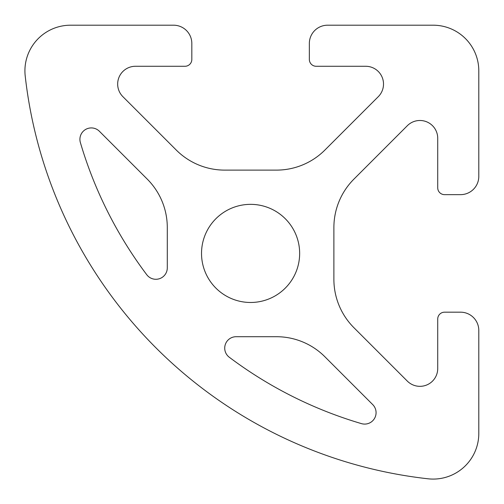 <?xml version="1.0" encoding="UTF-8"?>
<svg xmlns="http://www.w3.org/2000/svg" width="504" height="504" viewBox="0 0 504 504"><rect width="100%" height="100%" fill="white"/><g stroke="black" fill="none" stroke-linecap="round" stroke-linejoin="round"><path stroke-width="0.76" d="M478.8 433.44A45.644 45.644 0 0 1 428.085 478.8A456.429 456.429 0 0 1 25.2 75.915A45.644 45.644 0 0 1 70.56 25.2L173.565 25.2A18.257 18.257 0 0 1 191.822 43.457L191.822 59.434A6.848 6.848 0 0 1 184.974 66.276L135.475 66.276A17.797 17.797 0 0 0 122.888 96.667L176.28 150.06A68.462 68.462 0 0 0 224.696 170.113L276.482 170.113A68.462 68.462 0 0 0 324.891 150.06L378.29 96.667A17.797 17.797 0 0 0 365.702 66.276L316.197 66.276A6.848 6.848 0 0 1 309.349 59.434L309.349 43.457A18.257 18.257 0 0 1 327.606 25.2L433.156 25.2A45.644 45.644 0 0 1 478.8 70.844L478.8 176.394A18.257 18.257 0 0 1 460.543 194.651L444.566 194.651A6.848 6.848 0 0 1 437.724 187.803L437.724 138.298A17.797 17.797 0 0 0 407.333 125.71L353.94 179.109A68.462 68.462 0 0 0 333.887 227.518L333.887 279.304A68.462 68.462 0 0 0 353.94 327.72L407.333 381.112A17.797 17.797 0 0 0 437.724 368.525L437.724 319.026A6.848 6.848 0 0 1 444.566 312.178L460.543 312.178A18.257 18.257 0 0 1 478.8 330.435L478.8 433.44M276.482 336.71A68.462 68.462 0 0 1 324.891 356.763L372.733 404.611A11.409 11.409 0 0 1 361.444 423.625A415.346 415.346 0 0 1 229.276 357.241A11.409 11.409 0 0 1 236.137 336.71L276.482 336.71M299.653 253.411A49.064 49.064 0 0 1 226.057 295.905A49.064 49.064 0 0 1 226.057 210.924A49.064 49.064 0 0 1 299.653 253.411M167.29 227.518L167.29 267.863A11.409 11.409 0 0 1 146.758 274.724A415.346 415.346 0 0 1 80.375 142.556A11.409 11.409 0 0 1 99.389 131.267L147.237 179.109A68.462 68.462 0 0 1 167.29 227.518"/></g></svg>
